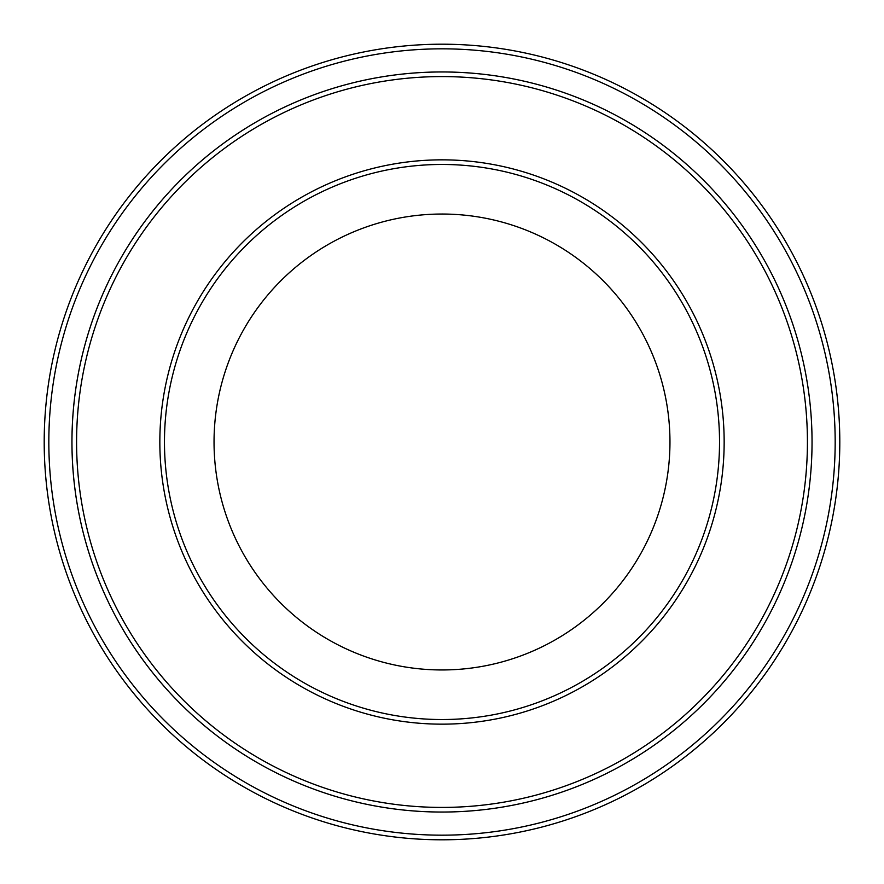 <?xml version="1.0" encoding="UTF-8"?>
<svg xmlns="http://www.w3.org/2000/svg" width="884" height="884" viewBox="0 0 884 884"><rect width="100%" height="100%" fill="white"/><g stroke="black" fill="none" stroke-linecap="round" stroke-linejoin="round"><path stroke-width="1.33" d="M76.588 442A365.412 365.412 0 0 0 624.712 758.461A365.412 365.412 0 0 0 624.712 125.539A365.412 365.412 0 0 0 76.588 442M812.042 442A370.042 370.042 0 0 1 256.979 762.472A370.042 370.042 0 0 1 256.979 121.528A370.042 370.042 0 0 1 812.042 442A370.042 370.042 0 0 0 442 71.958A370.042 370.042 0 0 0 71.958 442A370.042 370.042 0 0 0 442 812.042A370.042 370.042 0 0 0 812.042 442M719.532 442A277.532 277.532 0 0 1 303.234 682.349A277.532 277.532 0 0 1 303.234 201.651A277.532 277.532 0 0 1 719.532 442M669.961 442A227.962 227.962 0 0 1 328.019 639.419A227.962 227.962 0 0 1 328.019 244.581A227.962 227.962 0 0 1 669.961 442M48.83 442A393.17 393.17 0 0 0 638.591 782.495A393.17 393.17 0 0 0 638.591 101.505A393.17 393.17 0 0 0 48.83 442M44.2 442A397.8 397.8 0 0 0 442 839.8A397.8 397.8 0 0 0 839.8 442A397.8 397.8 0 0 0 442 44.2A397.8 397.8 0 0 0 44.2 442M159.838 442A282.162 282.162 0 0 0 583.075 686.36A282.162 282.162 0 0 0 583.075 197.64A282.162 282.162 0 0 0 159.838 442"/></g></svg>
